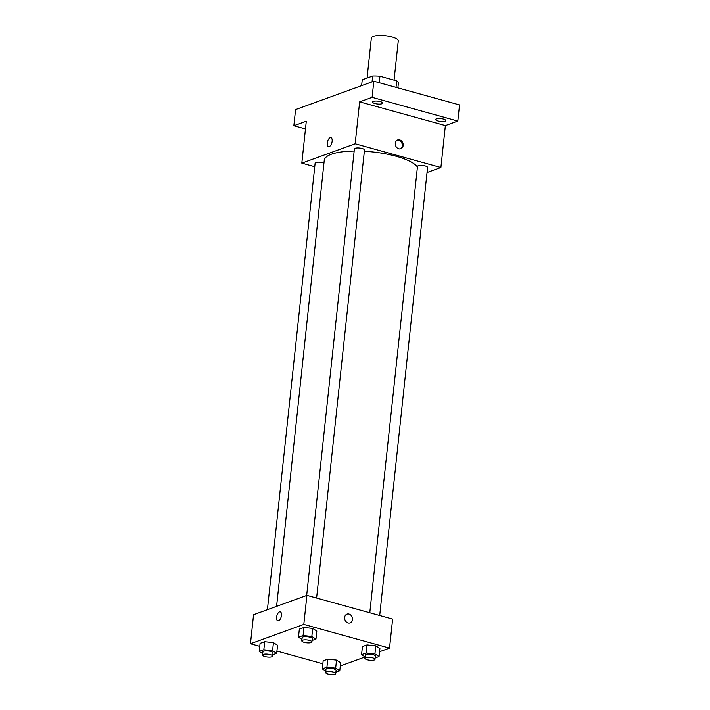 <?xml version="1.0" encoding="UTF-8"?>
<svg xmlns="http://www.w3.org/2000/svg" width="710" height="710" viewBox="0 0 710 710"><rect width="100%" height="100%" fill="white"/><g stroke="black" fill="none" stroke-linecap="round" stroke-linejoin="round"><path stroke-width="1.06" d="M394.068 80.15L398.257 40.967A13.534 3.843 -173.9 0 0 391.911 36.947A13.534 3.843 -173.9 0 0 378.439 35.5A13.534 3.843 -173.9 0 0 371.339 38.091L367.07 78.047M361.621 85.644L362.242 79.795L372.679 76.005A18.176 5.156 -173.9 0 1 379.939 76.236L396.704 80.878A18.176 5.156 -173.9 0 1 398.39 83.123L397.884 87.871M372.049 81.863L372.679 76.005M396.011 87.357L396.704 80.878M379.246 82.715L379.939 76.236M305.477 128.936L293.851 125.723L295.582 109.597L373.824 81.215L459.539 104.929L457.817 121.064L445.365 125.572L359.65 101.858L372.102 97.341L373.824 81.215M293.851 125.723L306.303 121.206L301.821 163.14L355.169 143.793L359.65 101.858M332.147 141.29A4.651 2.245 105.5 0 1 328.464 146.659A4.651 2.245 105.5 0 1 327.541 141.574A4.651 2.245 105.5 0 1 330.94 137.696A4.651 2.245 105.5 0 1 332.147 141.29M373.353 101.388A5.076 1.438 6.1 0 1 379.096 101.326A5.076 1.438 6.1 0 1 382.681 103.11A5.076 1.438 6.1 0 1 381.918 103.758A5.076 1.438 6.1 0 1 376.176 103.811A5.076 1.438 6.1 0 1 372.59 102.036A5.076 1.438 6.1 0 1 373.353 101.388M436.437 118.836A5.076 1.438 6.1 0 1 442.188 118.783A5.076 1.438 6.1 0 1 445.773 120.567A5.076 1.438 6.1 0 1 445.01 121.215A5.076 1.438 6.1 0 1 439.259 121.268A5.076 1.438 6.1 0 1 435.674 119.484A5.076 1.438 6.1 0 1 436.437 118.836M372.102 97.341L457.817 121.064M355.169 143.793L440.892 167.507L445.365 125.572M440.892 167.507L427.038 172.53M417.418 167.01A47.366 13.446 -173.9 0 0 396.251 156.298A47.366 13.446 -173.9 0 0 364.354 151.274M354.175 151.052A47.366 13.446 -173.9 0 0 324.257 160.291L276.589 606.367M314.752 166.717L301.821 163.14M316.607 598.051L364.487 150.014A5.076 1.438 -173.9 0 0 362.109 148.505A5.076 1.438 -173.9 0 0 357.059 147.964A5.076 1.438 -173.9 0 0 354.397 148.94L306.676 595.45M323.955 163.131A5.076 1.438 -173.9 0 0 322.846 162.75A5.076 1.438 -173.9 0 0 317.796 162.208A5.076 1.438 -173.9 0 0 315.133 163.176L267.413 609.695M369.786 612.765L417.489 166.388A5.076 1.438 6.1 0 1 422.681 165.501A5.076 1.438 6.1 0 1 427.58 167.471L379.699 615.508M398.763 148.798A4.651 3.861 -109.9 0 1 395.319 144.476A4.651 3.861 -109.9 0 1 397.653 139.985A4.651 3.861 -109.9 0 1 402.863 143.047A4.651 3.861 -109.9 0 1 400.822 148.736A4.651 3.861 -109.9 0 1 398.763 148.798M397.209 140.181A4.651 3.861 -109.9 0 1 401.966 143.367A4.651 3.861 -109.9 0 1 400.36 148.86M328.464 146.659A4.651 2.245 105.5 0 1 327.541 141.583A4.651 2.245 105.5 0 1 330.949 137.696M259.762 646.322L250.461 643.748L253.559 614.718L306.915 595.37L392.63 619.084L389.524 648.115L379.557 651.727M250.461 643.748L303.809 624.401L306.915 595.37M281.471 615.446A4.651 2.245 105.5 0 1 277.787 620.815A4.651 2.245 105.5 0 1 276.873 615.73A4.651 2.245 105.5 0 1 280.272 611.851A4.651 2.245 105.5 0 1 281.471 615.446M323.165 660.841L327.789 659.164L336.522 660.105L340.64 662.723L336.522 660.105L327.789 659.164L323.165 660.841L322.305 668.9L326.919 667.222L335.661 668.163L339.779 670.781L335.892 672.192M299.345 629.14L303.96 627.462L312.702 628.403L316.82 631.021L312.702 628.403L303.96 627.462L299.345 629.14L298.484 637.207L303.099 635.53L311.841 636.471L315.959 639.089L312.072 640.5M322.855 663.779L276.935 651.07M365.055 656.99L340.294 665.971M303.809 624.401L389.524 648.115M260.073 643.384L264.697 641.707L273.439 642.648L277.557 645.266L273.439 642.648L264.697 641.707L260.073 643.384L259.212 651.443L263.836 649.774L272.578 650.715L276.696 653.324L272.809 654.735M362.428 646.597L367.052 644.92L375.785 645.86L379.912 648.478L375.785 645.86L367.052 644.92L362.428 646.597L361.567 654.664L366.191 652.987L374.924 653.928L379.042 656.546L375.164 657.948M348.086 622.954A4.651 3.861 -109.9 0 1 344.652 618.632A4.651 3.861 -109.9 0 1 346.977 614.141A4.651 3.861 -109.9 0 1 352.187 617.203A4.651 3.861 -109.9 0 1 350.145 622.892A4.651 3.861 -109.9 0 1 348.086 622.954M346.977 614.141A4.651 3.861 -109.9 0 1 352.187 617.203A4.651 3.861 -109.9 0 1 350.145 622.892M277.787 620.815A4.651 2.245 105.5 0 1 276.873 615.73A4.651 2.245 105.5 0 1 280.272 611.851M365.064 656.883L361.567 654.664M375.004 659.368L375.35 656.138A5.076 1.438 -173.9 0 0 372.972 654.638A5.076 1.438 -173.9 0 0 367.922 654.087A5.076 1.438 -173.9 0 0 365.26 655.064L364.913 658.285A5.076 1.438 -173.9 0 0 369.812 660.256A5.076 1.438 -173.9 0 0 375.004 659.368A5.076 1.438 -173.9 0 0 372.626 657.859A5.076 1.438 -173.9 0 0 367.576 657.318A5.076 1.438 -173.9 0 0 364.913 658.285M366.191 652.987L367.052 644.92M374.924 653.928L375.785 645.86M379.042 656.546L379.912 648.478M325.801 671.128L322.305 668.9M335.741 673.604L336.087 670.382A5.076 1.438 -173.9 0 0 333.709 668.873A5.076 1.438 -173.9 0 0 328.659 668.332A5.076 1.438 -173.9 0 0 325.996 669.299L325.65 672.53A5.076 1.438 -173.9 0 0 330.541 674.5A5.076 1.438 -173.9 0 0 335.741 673.604A5.076 1.438 -173.9 0 0 333.363 672.104A5.076 1.438 -173.9 0 0 328.313 671.553A5.076 1.438 -173.9 0 0 325.65 672.53M326.919 667.222L327.789 659.164M335.661 668.163L336.522 660.105M339.779 670.781L340.64 662.723M301.981 639.426L298.484 637.207M311.921 641.911L312.267 638.68A5.076 1.438 -173.9 0 0 309.888 637.181A5.076 1.438 -173.9 0 0 304.839 636.639A5.076 1.438 -173.9 0 0 302.176 637.607L301.83 640.828A5.076 1.438 -173.9 0 0 306.72 642.807A5.076 1.438 -173.9 0 0 311.921 641.911A5.076 1.438 -173.9 0 0 309.542 640.402A5.076 1.438 -173.9 0 0 304.492 639.861A5.076 1.438 -173.9 0 0 301.83 640.828M303.099 635.53L303.96 627.462M311.841 636.471L312.702 628.403M315.959 639.089L316.82 631.021M262.718 653.67L259.212 651.443M272.658 656.155L273.004 652.925A5.076 1.438 -173.9 0 0 270.625 651.416A5.076 1.438 -173.9 0 0 265.567 650.875A5.076 1.438 -173.9 0 0 262.904 651.851L262.567 655.073A5.076 1.438 -173.9 0 0 267.457 657.043A5.076 1.438 -173.9 0 0 272.658 656.155A5.076 1.438 -173.9 0 0 270.279 654.647A5.076 1.438 -173.9 0 0 265.229 654.105A5.076 1.438 -173.9 0 0 262.567 655.073M263.836 649.774L264.697 641.707M272.578 650.715L273.439 642.648M276.696 653.324L277.557 645.266"/></g></svg>
